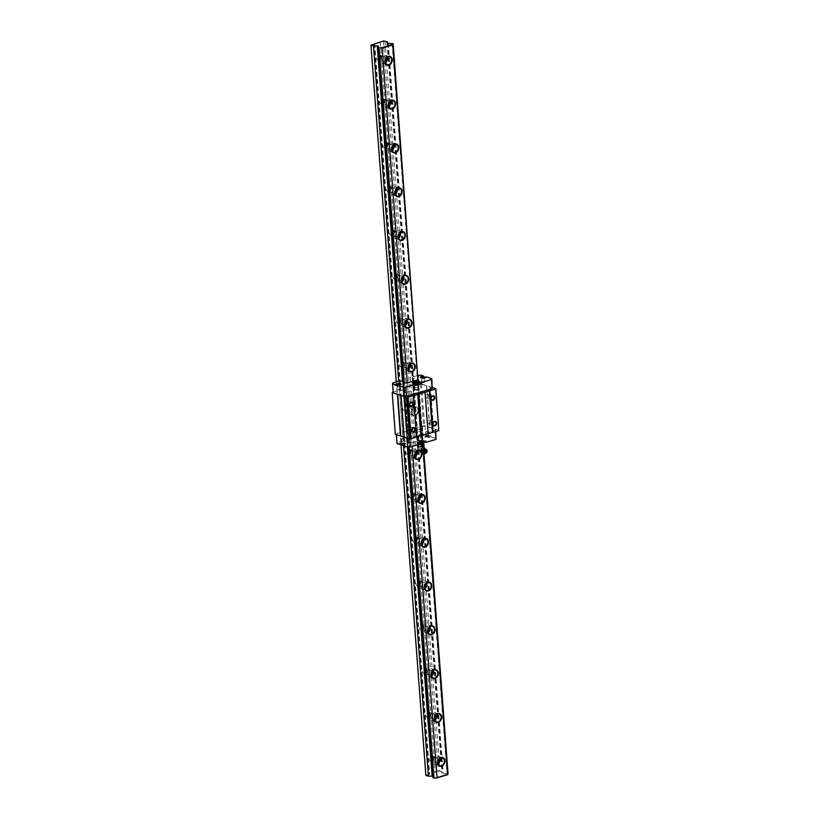 <?xml version="1.0" encoding="UTF-8"?>
<svg xmlns="http://www.w3.org/2000/svg" width="819" height="819" viewBox="0 0 819 819"><rect width="100%" height="100%" fill="white"/><g stroke="black" fill="none" stroke-linecap="round" stroke-linejoin="round"><path stroke-width="0.61" stroke-dasharray="4.09 3.07" d="M380.262 42.066L435.165 772.307L425.849 775.358M374.764 43.694L429.668 773.935M430.159 714.066A2.682 2.078 108.3 0 0 428.869 712.151A2.682 2.078 108.3 0 0 426.054 714.045A2.682 2.078 108.3 0 0 427.18 717.249A2.682 2.078 108.3 0 0 430.159 714.066M426.873 670.249A2.682 2.078 108.3 0 0 425.573 668.335A2.682 2.078 108.3 0 0 422.758 670.229A2.682 2.078 108.3 0 0 423.884 673.433A2.682 2.078 108.3 0 0 426.873 670.249M423.577 626.433A2.682 2.078 108.3 0 0 422.276 624.518A2.682 2.078 108.3 0 0 419.461 626.422A2.682 2.078 108.3 0 0 420.597 629.627A2.682 2.078 108.3 0 0 423.577 626.433M420.28 582.626A2.682 2.078 108.3 0 0 418.99 580.702A2.682 2.078 108.3 0 0 416.165 582.606A2.682 2.078 108.3 0 0 417.301 585.81A2.682 2.078 108.3 0 0 420.28 582.626M416.984 538.81A2.682 2.078 108.3 0 0 415.694 536.895A2.682 2.078 108.3 0 0 412.878 538.789A2.682 2.078 108.3 0 0 414.004 541.994A2.682 2.078 108.3 0 0 416.984 538.81M413.687 494.993A2.682 2.078 108.3 0 0 412.397 493.079A2.682 2.078 108.3 0 0 409.582 494.973A2.682 2.078 108.3 0 0 410.708 498.177A2.682 2.078 108.3 0 0 413.687 494.993M410.401 451.177A2.682 2.078 108.3 0 0 409.101 449.262A2.682 2.078 108.3 0 0 406.285 451.156A2.682 2.078 108.3 0 0 407.412 454.361A2.682 2.078 108.3 0 0 410.401 451.177M407.104 407.371A2.682 2.078 108.3 0 0 405.804 405.446A2.682 2.078 108.3 0 0 402.989 407.35A2.682 2.078 108.3 0 0 404.125 410.554A2.682 2.078 108.3 0 0 407.104 407.371M403.808 363.554A2.682 2.078 108.3 0 0 402.518 361.629A2.682 2.078 108.3 0 0 399.692 363.534A2.682 2.078 108.3 0 0 400.829 366.738A2.682 2.078 108.3 0 0 403.808 363.554M400.511 319.738A2.682 2.078 108.3 0 0 399.222 317.823A2.682 2.078 108.3 0 0 396.406 319.717A2.682 2.078 108.3 0 0 397.532 322.921A2.682 2.078 108.3 0 0 400.511 319.738M397.215 275.921A2.682 2.078 108.3 0 0 395.925 274.007A2.682 2.078 108.3 0 0 393.11 275.901A2.682 2.078 108.3 0 0 394.236 279.105A2.682 2.078 108.3 0 0 397.215 275.921M393.929 232.105A2.682 2.078 108.3 0 0 392.629 230.19A2.682 2.078 108.3 0 0 389.813 232.084A2.682 2.078 108.3 0 0 390.939 235.288A2.682 2.078 108.3 0 0 393.929 232.105M390.632 188.298A2.682 2.078 108.3 0 0 389.332 186.374A2.682 2.078 108.3 0 0 386.517 188.278A2.682 2.078 108.3 0 0 387.653 191.482A2.682 2.078 108.3 0 0 390.632 188.298M387.336 144.482A2.682 2.078 108.3 0 0 386.046 142.557A2.682 2.078 108.3 0 0 383.22 144.461A2.682 2.078 108.3 0 0 384.357 147.666A2.682 2.078 108.3 0 0 387.336 144.482M384.039 100.665A2.682 2.078 108.3 0 0 382.749 98.751A2.682 2.078 108.3 0 0 379.934 100.645A2.682 2.078 108.3 0 0 381.06 103.849A2.682 2.078 108.3 0 0 384.039 100.665M380.743 56.849A2.682 2.078 108.3 0 0 379.453 54.934A2.682 2.078 108.3 0 0 376.638 56.828A2.682 2.078 108.3 0 0 377.764 60.033A2.682 2.078 108.3 0 0 380.743 56.849M433.456 757.882A2.682 2.078 108.3 0 0 432.166 755.968A2.682 2.078 108.3 0 0 429.351 757.862A2.682 2.078 108.3 0 0 430.477 761.066A2.682 2.078 108.3 0 0 433.456 757.882M434.346 718.713A2.682 2.078 -71.7 0 1 432.627 719.051A2.682 2.078 -71.7 0 1 431.5 715.847A2.682 2.078 -71.7 0 1 434.316 713.953A2.682 2.078 -71.7 0 1 435.493 715.253M431.337 676.31A4.218 3.266 -71.7 0 1 428.849 676.699A4.218 3.266 -71.7 0 1 427.078 671.662A4.218 3.266 -71.7 0 1 431.5 668.683A4.218 3.266 -71.7 0 1 433.271 670.464M431.05 674.897A2.682 2.078 -71.7 0 1 429.33 675.235A2.682 2.078 -71.7 0 1 428.204 672.03A2.682 2.078 -71.7 0 1 431.019 670.137A2.682 2.078 -71.7 0 1 432.197 671.437M393.202 392.813L393.57 391.984L399.375 390.264L403.132 390.161L404.443 390.602L403.921 391.769L404.985 392.117L404.299 382.995L409.111 447.041M408.077 447.072L403.235 382.637L407.053 433.394L408.118 433.742L404.985 392.117L403.921 391.769L404.443 390.602L403.132 390.161L399.375 390.264L402.508 431.889L406.255 431.787L407.575 432.227L407.053 433.394L411.169 433.661L408.036 392.035L418.611 388.902L408.036 392.035L404.985 392.117L408.036 392.035L407.35 382.913L412.131 446.468M392.352 392.342L395.475 433.968L402.508 431.889L403.194 441.011L408.261 441.349L407.739 442.516L408.804 442.874L408.118 433.742L411.169 433.661L421.744 430.528L417.925 379.781L423.433 453.02M418.56 450.593A4.607 3.563 -71.7 0 1 420.577 451.259M411.22 412.366A4.607 3.563 -71.7 0 1 416.441 406.951A4.607 3.563 -71.7 0 1 417.004 414.537A4.607 3.563 -71.7 0 1 411.22 412.366M378.552 46.294L433.466 776.535L432.944 777.702M432.841 776.32L433.466 776.535M408.804 442.874L411.855 442.792L411.169 433.661L421.744 430.528L422.164 429.576L421.099 429.228L416.032 428.89L416.554 427.723L425.041 425.931L435.657 429.443L435.288 430.282L409.623 437.878L406.941 437.95L396.324 434.439L396.703 433.609L402.508 431.889L406.255 431.787L402.446 381.04L407.401 447.01M393.14 392.106L399.375 390.264L398.689 381.132L403.542 445.731M396.263 381.849L400.952 444.164M371.171 44.615L426.075 774.856M374.222 43.704L429.136 773.945M380.333 41.902L435.165 772.307M383.394 40.991L438.298 771.232L435.237 772.133M385.002 40.95L439.905 771.191L438.298 771.232M387.643 43.161L442.444 772.03L439.905 771.191M448.054 773.883L443.233 773.638L441.922 773.197L442.444 772.03M387.018 42.957L441.922 773.197M388.329 43.397L443.233 773.638M392.086 43.294L446.99 773.535M432.514 387.622L421.529 383.988L413.421 386.097L412.735 376.965L412.213 378.143L418.345 378.828L423.945 453.276M437.643 762.53A2.682 2.078 -71.7 0 1 435.923 762.868A2.682 2.078 -71.7 0 1 434.797 759.663A2.682 2.078 -71.7 0 1 437.612 757.77A2.682 2.078 -71.7 0 1 438.789 759.07M437.919 763.943A4.218 3.266 -71.7 0 1 435.442 764.322A4.218 3.266 -71.7 0 1 433.661 759.295A4.218 3.266 -71.7 0 1 438.093 756.306A4.218 3.266 -71.7 0 1 439.854 758.097M384.93 61.497A2.682 2.078 -71.7 0 1 383.21 61.834A2.682 2.078 -71.7 0 1 382.084 58.63A2.682 2.078 -71.7 0 1 384.899 56.736A2.682 2.078 -71.7 0 1 386.077 58.036M385.217 62.909A4.218 3.266 -71.7 0 1 382.729 63.298A4.218 3.266 -71.7 0 1 380.958 58.262A4.218 3.266 -71.7 0 1 385.38 55.282A4.218 3.266 -71.7 0 1 387.152 57.064M388.226 105.313A2.682 2.078 -71.7 0 1 386.507 105.651A2.682 2.078 -71.7 0 1 385.38 102.447A2.682 2.078 -71.7 0 1 388.196 100.553A2.682 2.078 -71.7 0 1 389.373 101.853M388.503 106.726A4.218 3.266 -71.7 0 1 386.025 107.105A4.218 3.266 -71.7 0 1 384.244 102.078A4.218 3.266 -71.7 0 1 388.677 99.089A4.218 3.266 -71.7 0 1 390.438 100.88M391.523 149.13A2.682 2.078 -71.7 0 1 389.803 149.468A2.682 2.078 -71.7 0 1 388.667 146.263A2.682 2.078 -71.7 0 1 391.492 144.369A2.682 2.078 -71.7 0 1 392.67 145.659M391.799 150.542A4.218 3.266 -71.7 0 1 389.322 150.921A4.218 3.266 -71.7 0 1 387.541 145.884A4.218 3.266 -71.7 0 1 391.973 142.905A4.218 3.266 -71.7 0 1 393.734 144.697M394.819 192.946A2.682 2.078 -71.7 0 1 393.1 193.284A2.682 2.078 -71.7 0 1 391.963 190.08A2.682 2.078 -71.7 0 1 394.789 188.175A2.682 2.078 -71.7 0 1 395.966 189.476M395.096 194.359A4.218 3.266 -71.7 0 1 392.608 194.738A4.218 3.266 -71.7 0 1 390.837 189.701A4.218 3.266 -71.7 0 1 395.27 186.722A4.218 3.266 -71.7 0 1 397.031 188.513M398.106 236.752A2.682 2.078 -71.7 0 1 396.386 237.09A2.682 2.078 -71.7 0 1 395.26 233.886A2.682 2.078 -71.7 0 1 398.075 231.992A2.682 2.078 -71.7 0 1 399.252 233.292M398.392 238.165A4.218 3.266 -71.7 0 1 395.905 238.554A4.218 3.266 -71.7 0 1 394.134 233.517A4.218 3.266 -71.7 0 1 398.556 230.538A4.218 3.266 -71.7 0 1 400.327 232.32M401.402 280.569A2.682 2.078 -71.7 0 1 399.682 280.907A2.682 2.078 -71.7 0 1 398.556 277.702A2.682 2.078 -71.7 0 1 401.371 275.808A2.682 2.078 -71.7 0 1 402.549 277.109M401.689 281.982A4.218 3.266 -71.7 0 1 399.201 282.371A4.218 3.266 -71.7 0 1 397.43 277.334A4.218 3.266 -71.7 0 1 401.853 274.355A4.218 3.266 -71.7 0 1 403.624 276.136M404.699 324.385A2.682 2.078 -71.7 0 1 402.979 324.723A2.682 2.078 -71.7 0 1 401.853 321.519A2.682 2.078 -71.7 0 1 404.668 319.625A2.682 2.078 -71.7 0 1 405.845 320.925M404.975 325.798A4.218 3.266 -71.7 0 1 402.498 326.177A4.218 3.266 -71.7 0 1 400.716 321.15A4.218 3.266 -71.7 0 1 405.149 318.161A4.218 3.266 -71.7 0 1 406.91 319.953M407.995 368.202A2.682 2.078 -71.7 0 1 406.275 368.54A2.682 2.078 -71.7 0 1 405.139 365.335A2.682 2.078 -71.7 0 1 407.964 363.441A2.682 2.078 -71.7 0 1 409.142 364.731M408.272 369.615A4.218 3.266 -71.7 0 1 405.794 369.993A4.218 3.266 -71.7 0 1 404.013 364.957A4.218 3.266 -71.7 0 1 408.446 361.978A4.218 3.266 -71.7 0 1 410.206 363.769M412.551 409.172A2.682 2.078 -71.7 0 1 409.572 412.356A2.682 2.078 -71.7 0 1 408.435 409.152A2.682 2.078 -71.7 0 1 411.261 407.248A2.682 2.078 -71.7 0 1 412.551 409.172M418.018 410.206A4.218 3.266 -71.7 0 1 413.329 415.213A4.218 3.266 -71.7 0 1 411.302 412.203A4.218 3.266 -71.7 0 1 415.98 407.197A4.218 3.266 -71.7 0 1 418.018 410.206M413.769 408.804A4.218 3.266 -71.7 0 1 409.08 413.81A4.218 3.266 -71.7 0 1 407.309 408.773A4.218 3.266 -71.7 0 1 411.742 405.794A4.218 3.266 -71.7 0 1 413.769 408.804M414.578 455.825A2.682 2.078 -71.7 0 1 412.858 456.163A2.682 2.078 -71.7 0 1 411.732 452.958A2.682 2.078 -71.7 0 1 414.547 451.064A2.682 2.078 -71.7 0 1 415.724 452.364M419.052 450.952A4.218 3.266 -71.7 0 1 419.277 451.013A4.218 3.266 -71.7 0 1 419.625 451.156M414.864 457.237A4.218 3.266 -71.7 0 1 412.377 457.626A4.218 3.266 -71.7 0 1 410.606 452.59A4.218 3.266 -71.7 0 1 415.028 449.611A4.218 3.266 -71.7 0 1 416.799 451.392M417.874 499.641A2.682 2.078 -71.7 0 1 416.154 499.979A2.682 2.078 -71.7 0 1 415.028 496.775A2.682 2.078 -71.7 0 1 417.844 494.881A2.682 2.078 -71.7 0 1 419.021 496.181M418.161 501.054A4.218 3.266 -71.7 0 1 415.673 501.443A4.218 3.266 -71.7 0 1 413.902 496.406A4.218 3.266 -71.7 0 1 418.325 493.417A4.218 3.266 -71.7 0 1 420.096 495.208M421.171 543.458A2.682 2.078 -71.7 0 1 419.451 543.796A2.682 2.078 -71.7 0 1 418.325 540.591A2.682 2.078 -71.7 0 1 421.14 538.697A2.682 2.078 -71.7 0 1 422.317 539.997M421.447 544.87A4.218 3.266 -71.7 0 1 418.97 545.249A4.218 3.266 -71.7 0 1 417.188 540.223A4.218 3.266 -71.7 0 1 421.621 537.233A4.218 3.266 -71.7 0 1 423.382 539.025M424.467 587.274A2.682 2.078 -71.7 0 1 422.747 587.612A2.682 2.078 -71.7 0 1 421.611 584.408A2.682 2.078 -71.7 0 1 424.437 582.504A2.682 2.078 -71.7 0 1 425.614 583.804M424.744 588.687A4.218 3.266 -71.7 0 1 422.266 589.066A4.218 3.266 -71.7 0 1 420.485 584.029A4.218 3.266 -71.7 0 1 424.918 581.05A4.218 3.266 -71.7 0 1 426.679 582.841M427.764 631.08A2.682 2.078 -71.7 0 1 426.044 631.429A2.682 2.078 -71.7 0 1 424.907 628.224A2.682 2.078 -71.7 0 1 427.733 626.32A2.682 2.078 -71.7 0 1 428.91 627.62M428.04 632.503A4.218 3.266 -71.7 0 1 425.552 632.882A4.218 3.266 -71.7 0 1 423.781 627.845A4.218 3.266 -71.7 0 1 428.214 624.866A4.218 3.266 -71.7 0 1 429.975 626.658M434.633 720.126A4.218 3.266 -71.7 0 1 432.145 720.515A4.218 3.266 -71.7 0 1 430.374 715.478A4.218 3.266 -71.7 0 1 434.797 712.489A4.218 3.266 -71.7 0 1 436.568 714.281M438.964 430.344L424.651 425.614L416.554 427.723L417.24 436.855L423.044 435.135L422.358 426.003M430.436 386.937L433.568 428.562M432.524 387.817L421.908 384.306L413.421 386.097L412.899 387.264L419.031 387.95L412.899 387.264L413.421 386.097L416.717 438.022L417.24 436.855M426.699 385.698L429.821 427.323M426.515 385.749L429.637 427.375M430.108 386.947L433.241 428.572M430.814 421.365A1.884 1.464 -71.7 0 1 427.805 422.256A1.884 1.464 -71.7 0 1 430.814 421.365M409.428 427.702A1.884 1.464 -71.7 0 1 406.429 428.593A1.884 1.464 -71.7 0 1 409.428 427.702M407.514 402.139A1.884 1.464 -71.7 0 1 404.504 403.03A1.884 1.464 -71.7 0 1 407.514 402.139M428.89 395.802A1.884 1.464 -71.7 0 1 425.89 396.693A1.884 1.464 -71.7 0 1 428.89 395.802M403.235 382.637L403.757 381.47L407.575 432.227L407.053 433.394L407.739 442.516M418.345 378.828L422.164 429.576L417.352 429.33L416.032 428.89L412.213 378.143M417.291 378.47L421.785 438.36L416.717 438.022M413.534 378.573L418.038 438.452M401.156 395.526L404.279 437.151M420.454 384.019L423.577 425.645M421.529 383.988L424.651 425.614M401.76 439.179L403.992 438.789L401.76 439.179M406.941 440.919L406.255 431.787L407.575 432.227L408.261 441.349M411.855 442.792L422.43 439.66L422.164 429.576L422.85 438.708L421.785 438.36M403.194 441.011L397.389 442.731L397.01 443.57M396.703 433.609L397.389 442.731M431.009 436.097L428.091 435.135L425.839 435.8A2.416 0.727 -4.3 0 0 424.877 436.466A2.416 0.727 -4.3 0 0 426.238 437.008A2.416 0.727 -4.3 0 0 428.746 436.762L431.009 436.097L431.06 436.824L436.343 438.574M425.041 425.931L425.726 435.063L428.153 435.862L428.091 435.135M435.657 429.443L435.821 431.572M428.153 435.862L425.89 436.527A2.416 0.727 -4.3 0 0 424.938 437.192A2.416 0.727 -4.3 0 0 426.289 437.735A2.416 0.727 -4.3 0 0 428.798 437.489L431.06 436.824M424.14 441.717L423.505 441.513A3.645 1.095 -4.3 0 0 419.41 441.41A3.645 1.095 -4.3 0 0 416.963 442.639A3.645 1.095 -4.3 0 0 417.7 443.233L420.239 444.072M402.344 445.331L404.606 444.666A2.416 0.727 -4.3 0 0 405.559 444A2.416 0.727 -4.3 0 0 404.197 443.458A2.416 0.727 -4.3 0 0 401.699 443.703L400.573 444.031M422.43 439.66L422.85 438.708M425.726 435.063L423.044 435.135M435.288 430.282L435.391 431.695M409.623 437.878L409.715 439.035M425.952 441.185L423.413 440.335A3.645 1.095 -4.3 0 0 419.318 440.243A3.645 1.095 -4.3 0 0 416.881 441.472A3.645 1.095 -4.3 0 0 417.608 442.065L420.147 442.905M418.99 441.656A1.914 0.573 -4.3 0 0 421.427 441.646A1.914 0.573 -4.3 0 0 422.317 440.888A1.914 0.573 -4.3 0 0 420.475 440.622A1.914 0.573 -4.3 0 0 418.683 441.154A1.914 0.573 -4.3 0 0 418.99 441.656M421.754 440.509L418.908 441.001L421.754 440.509M421.335 434.981L418.489 435.473L421.335 434.981M402.293 444.604L404.555 443.929A2.416 0.727 -4.3 0 0 405.507 443.274A2.416 0.727 -4.3 0 0 404.146 442.721A2.416 0.727 -4.3 0 0 401.638 442.966L399.385 443.642M401.873 443.816L404.535 443.202L401.873 443.816M426.064 436.64L428.736 436.025L426.064 436.64M428.255 435.708L426.023 436.097L428.255 435.708M427.938 431.429L425.706 431.808L427.938 431.429M404.064 442.884L401.832 443.263L404.064 442.884M424.232 382.135L422 382.524L424.232 382.135M393.57 391.984L392.885 382.852M412.735 376.965L418.089 375.389M419.226 384.377L418.54 375.245M403.757 381.47L403.132 381.265M426.556 376.945L426.607 377.672L424.355 378.347A2.416 0.727 175.7 0 1 421.846 378.593A2.416 0.727 175.7 0 1 420.485 378.04A2.416 0.727 175.7 0 1 420.792 377.651M421.908 384.306L421.222 375.184M425.419 377.283L426.607 377.672M415.827 385.36L413.288 384.521A3.645 1.095 175.7 0 1 412.551 383.927A3.645 1.095 175.7 0 1 413.073 383.302M415.745 384.254A1.914 0.573 175.7 0 1 414.383 383.978A1.914 0.573 175.7 0 1 414.291 383.712M418.212 389.383L415.049 389.619L418.212 389.383L417.792 383.855L414.772 383.876M424.334 377.6L421.437 377.825M400.757 384.51A2.416 0.727 175.7 0 1 401.115 384.848A2.416 0.727 175.7 0 1 400.153 385.514L397.901 386.179M400.143 384.776L397.839 385.473M399.498 384.961L397.481 385.391L397.809 389.69L400.286 389.506L397.809 389.69M423.566 377.774L424.109 378.163L421.928 378.429L422.215 377.876M417.895 444.758L417.383 442.629L418.755 441.758A3.071 0.921 -4.3 0 0 417.67 442.301A3.071 0.921 -4.3 0 0 417.567 442.69L417.547 444.871M421.089 436.834L421.611 436.271L418.693 436.496L421.089 436.834M421.345 437.264A1.914 0.573 -4.3 0 0 422.102 436.742A1.914 0.573 -4.3 0 0 421.99 436.568A1.914 0.573 -4.3 0 0 419.041 436.507A1.914 0.573 -4.3 0 0 418.355 436.844A1.914 0.573 -4.3 0 0 418.274 437.029A1.914 0.573 -4.3 0 0 419.359 437.459A1.914 0.573 -4.3 0 0 421.345 437.264M422.102 436.742L422.512 442.199A1.914 0.573 -4.3 0 0 421.437 441.789A1.914 0.573 -4.3 0 0 419.451 441.984A1.914 0.573 -4.3 0 0 418.693 442.516A1.914 0.573 -4.3 0 0 420.157 442.956M423.484 441.861L423.536 441.902A3.071 0.921 -4.3 0 0 423.484 441.861A3.071 0.921 -4.3 0 0 421.795 441.441A3.071 0.921 -4.3 0 0 418.755 441.758L423.638 442.045M417.567 442.69A3.071 0.921 -4.3 0 0 419.41 443.304A3.071 0.921 -4.3 0 0 420.188 443.314M421.068 443.847L417.813 443.652M419.328 451.074A2.303 0.696 -4.3 0 1 420.833 449.887L423.29 450.706M420.833 449.887L421.519 448.239A3.071 0.921 -4.3 0 0 419.267 448.577A3.071 0.921 -4.3 0 0 418.048 449.396L418.048 449.406M423.505 449.181L423.392 450.174A2.303 0.696 -4.3 0 0 422.522 449.887L423.392 450.174L423.505 449.181L422.522 449.887M424.129 448.31L421.939 447.614A2.303 1.392 129.5 0 1 423.495 447.225A2.303 1.392 129.5 0 1 423.781 447.389A2.303 1.392 129.5 0 1 424.099 447.942M422.553 450.798A2.303 1.392 129.5 0 1 420.853 450.941A2.303 1.392 129.5 0 1 420.495 450.112M421.939 447.614L421.519 448.239M421.56 451.525A2.303 1.392 129.5 0 1 421.785 449.068A2.303 1.392 129.5 0 1 424.201 447.809M424.088 445.556L423.648 444.522L420.393 444.338L420.198 441.789M423.904 445.72A3.071 0.921 -4.3 0 0 423.925 445.587A3.071 0.921 -4.3 0 0 423.904 445.495A3.071 0.921 -4.3 0 0 422.051 444.881A3.071 0.921 -4.3 0 0 419.011 445.208L420.393 444.338M423.648 444.522L423.454 441.984M417.567 445.167L419.011 445.208A3.071 0.921 -4.3 0 0 417.803 446.048A3.071 0.921 -4.3 0 0 417.823 446.14A3.071 0.921 -4.3 0 0 417.925 446.273M426.003 451.238L425.122 452.477L426.003 451.238M424.457 453.542A2.037 1.228 129.5 0 1 424.662 451.095A2.037 1.228 129.5 0 1 427.016 450.43M421.877 451.617A2.222 1.351 129.5 0 1 421.754 451.566A2.222 1.351 129.5 0 1 421.98 448.884A2.222 1.351 129.5 0 1 424.559 448.157A2.222 1.351 129.5 0 1 424.129 450.522A2.222 1.351 129.5 0 1 421.877 451.617M423.413 440.335L423.505 441.513M417.608 442.065L417.7 443.233M404.555 443.929L404.606 444.666M401.638 442.966L401.699 443.703M428.746 436.762L428.798 437.489M425.839 435.8L425.89 436.527M413.288 384.521L413.196 383.353M424.355 378.347L424.293 377.61M400.153 385.514L400.102 384.787M423.198 452.815A2.273 1.382 129.5 0 1 423.638 450.399A2.273 1.382 129.5 0 1 425.931 449.283A2.273 1.382 129.5 0 1 426.064 449.334M422.942 452.549A2.262 1.372 129.5 0 1 423.495 450.174A2.262 1.372 129.5 0 1 425.726 449.119M425.041 448.863A2.017 1.218 129.5 0 1 425.071 448.884A2.017 1.218 129.5 0 1 425.153 448.914L425.071 448.884A2.017 1.218 129.5 0 0 423.054 449.805A2.017 1.218 129.5 0 0 422.563 451.924L422.604 451.986A2.017 1.218 129.5 0 1 422.563 451.924L422.665 452.027A1.996 1.218 129.5 0 1 422.655 449.918A1.996 1.218 129.5 0 1 424.826 448.71A1.996 1.218 129.5 0 1 425.194 448.966L425.071 448.884M427.18 717.249L432.627 719.051M428.869 712.151L434.316 713.953M430.477 761.066L435.923 762.868M432.166 755.968L437.612 757.77M435.442 764.322L439.69 765.734M438.093 756.306L442.342 757.718M377.764 60.033L383.21 61.834M379.453 54.934L384.899 56.736M382.729 63.298L386.977 64.701M385.38 55.282L389.629 56.685M381.06 103.849L386.507 105.651M382.749 98.751L388.196 100.553M386.025 107.105L390.274 108.517M388.677 99.089L392.925 100.502M384.357 147.666L389.803 149.468M386.046 142.557L391.492 144.369M389.322 150.921L393.57 152.334M391.973 142.905L396.222 144.308M387.653 191.482L393.1 193.284M389.332 186.374L394.789 188.175M392.608 194.738L396.857 196.14M395.27 186.722L399.508 188.124M390.939 235.288L396.386 237.09M392.629 230.19L398.075 231.992M395.905 238.554L400.153 239.957M398.556 230.538L402.805 231.941M394.236 279.105L399.682 280.907M395.925 274.007L401.371 275.808M399.201 282.371L403.45 283.773M401.853 274.355L406.101 275.757M397.532 322.921L402.979 324.723M399.222 317.823L404.668 319.625M402.498 326.177L406.746 327.59M405.149 318.161L409.398 319.574M400.829 366.738L406.275 368.54M402.518 361.629L407.964 363.441M405.794 369.993L410.043 371.406M408.446 361.978L412.694 363.38M404.125 410.554L409.572 412.356M405.804 405.446L411.261 407.248M409.08 413.81L413.329 415.213M411.742 405.794L415.98 407.197M407.412 454.361L412.858 456.163M409.101 449.262L414.547 451.064M412.377 457.626L416.625 459.029M415.028 449.611L419.277 451.013M410.708 498.177L416.154 499.979M412.397 493.079L417.844 494.881M415.673 501.443L419.922 502.846M418.325 493.417L422.573 494.83M414.004 541.994L419.451 543.796M415.694 536.895L421.14 538.697M418.97 545.249L423.218 546.662M421.621 537.233L425.87 538.646M417.301 585.81L422.747 587.612M418.99 580.702L424.437 582.504M422.266 589.066L426.515 590.468M424.918 581.05L429.166 582.452M420.597 629.627L426.044 631.429M422.276 624.518L427.733 626.32M425.552 632.882L429.801 634.285M428.214 624.866L432.452 626.269M423.884 673.433L429.33 675.235M425.573 668.335L431.019 670.137M428.849 676.699L433.097 678.101M431.5 668.683L435.749 670.085M432.145 720.515L436.394 721.918M434.797 712.489L439.045 713.902M428.716 423.607L434.009 425.358M429.903 420.014L435.196 421.765M407.34 429.944L412.622 431.685M408.517 426.351L413.81 428.102M405.415 404.381L410.708 406.132M406.603 400.798L411.885 402.549M426.801 398.044L432.084 399.795M427.979 394.461L433.271 396.212M403.777 438.605L401.699 438.759M416.963 442.639L416.881 441.472M418.489 435.473L418.908 441.001M421.662 435.237L422.072 440.765M421.386 435.002L420.014 434.49L418.734 435.196M405.559 444L405.507 443.274M424.938 437.192L424.877 436.466M425.706 431.808L426.023 436.097M428.183 431.623L428.511 435.913M427.968 431.439L425.89 431.593M401.515 438.984L401.832 443.263M403.992 438.789L404.32 443.079M422.215 382.708L424.293 382.555M412.469 382.76L412.551 383.927M415.049 389.619L414.629 384.091M415.325 389.854L416.697 390.366L417.977 389.66M420.434 377.313L420.485 378.04M401.064 384.121L401.115 384.848M400.286 389.506L399.969 385.217M398.024 389.875L400.102 389.721M424.477 382.33L424.16 378.05M422 382.524L421.672 378.235M418.274 437.029L418.693 442.516M426.095 451.289L423.607 449.232M425.122 452.477L422.317 450.153"/><path stroke-width="1.23" d="M381.613 47.748L392.792 44.431L393.151 43.642L388.329 43.397L387.018 42.957L387.541 41.789L383.394 40.991L370.946 45.117L373.484 45.956L377.242 45.854L378.552 46.294L378.03 47.461L382.176 48.096L407.35 382.913L404.299 382.995L403.235 382.637L378.03 47.461M435.493 715.253A2.682 2.078 -71.7 0 1 435.616 715.867A2.682 2.078 -71.7 0 1 434.346 718.713M434.285 719.072A4.607 3.563 -71.7 0 1 439.496 713.646A4.607 3.563 -71.7 0 1 440.069 721.232A4.607 3.563 -71.7 0 1 434.285 719.072M441.083 716.912A4.218 3.266 -71.7 0 1 436.394 721.918A4.218 3.266 -71.7 0 1 434.357 718.908A4.218 3.266 -71.7 0 1 439.045 713.902A4.218 3.266 -71.7 0 1 441.083 716.912M433.271 670.464A4.218 3.266 -71.7 0 1 433.538 671.693A4.218 3.266 -71.7 0 1 431.337 676.31M432.197 671.437A2.682 2.078 -71.7 0 1 432.319 672.051A2.682 2.078 -71.7 0 1 431.05 674.897M379.095 47.809L404.299 382.995M409.111 447.041L433.998 778.05L436.527 777.989L447.706 774.672L448.054 773.883L423.945 453.276M412.131 446.468L437.029 777.6L436.527 777.989M393.151 43.642L417.925 379.781L392.751 44.963L382.176 48.096M423.433 453.02L447.604 774.477L437.029 777.6M430.989 675.255A4.607 3.563 -71.7 0 1 436.199 669.829A4.607 3.563 -71.7 0 1 436.773 677.426A4.607 3.563 -71.7 0 1 430.989 675.255M427.692 631.439A4.607 3.563 -71.7 0 1 432.913 626.013A4.607 3.563 -71.7 0 1 433.476 633.609A4.607 3.563 -71.7 0 1 427.692 631.439M424.406 587.622A4.607 3.563 -71.7 0 1 429.617 582.207A4.607 3.563 -71.7 0 1 430.19 589.793A4.607 3.563 -71.7 0 1 424.406 587.622M421.109 543.816A4.607 3.563 -71.7 0 1 426.32 538.39A4.607 3.563 -71.7 0 1 426.894 545.976A4.607 3.563 -71.7 0 1 421.109 543.816M417.813 499.999A4.607 3.563 -71.7 0 1 423.024 494.574A4.607 3.563 -71.7 0 1 423.597 502.16A4.607 3.563 -71.7 0 1 417.813 499.999M420.577 451.259A4.607 3.563 -71.7 0 1 419.871 458.742A4.607 3.563 -71.7 0 1 414.516 456.183A4.607 3.563 -71.7 0 1 418.56 450.593M407.934 368.56A4.607 3.563 -71.7 0 1 413.145 363.134A4.607 3.563 -71.7 0 1 413.718 370.72A4.607 3.563 -71.7 0 1 407.934 368.56M404.637 324.744A4.607 3.563 -71.7 0 1 409.848 319.318A4.607 3.563 -71.7 0 1 410.421 326.904A4.607 3.563 -71.7 0 1 404.637 324.744M401.341 280.927A4.607 3.563 -71.7 0 1 406.552 275.501A4.607 3.563 -71.7 0 1 407.125 283.087A4.607 3.563 -71.7 0 1 401.341 280.927M398.044 237.111A4.607 3.563 -71.7 0 1 403.255 231.685A4.607 3.563 -71.7 0 1 403.828 239.281A4.607 3.563 -71.7 0 1 398.044 237.111M394.748 193.294A4.607 3.563 -71.7 0 1 399.969 187.879A4.607 3.563 -71.7 0 1 400.532 195.465A4.607 3.563 -71.7 0 1 394.748 193.294M391.462 149.488A4.607 3.563 -71.7 0 1 396.672 144.062A4.607 3.563 -71.7 0 1 397.246 151.648A4.607 3.563 -71.7 0 1 391.462 149.488M388.165 105.671A4.607 3.563 -71.7 0 1 393.376 100.246A4.607 3.563 -71.7 0 1 393.949 107.832A4.607 3.563 -71.7 0 1 388.165 105.671M384.869 61.855A4.607 3.563 -71.7 0 1 390.079 56.429A4.607 3.563 -71.7 0 1 390.653 64.015A4.607 3.563 -71.7 0 1 384.869 61.855M437.581 762.888A4.607 3.563 -71.7 0 1 442.792 757.462A4.607 3.563 -71.7 0 1 443.366 765.048A4.607 3.563 -71.7 0 1 437.581 762.888M408.077 447.072L432.944 777.702L433.998 778.05M407.401 447.01L432.145 776.095L432.841 776.32M377.242 45.854L402.446 381.04L398.689 381.132L373.484 45.956M403.542 445.731L428.388 776.197L432.145 776.095M400.952 444.164L425.849 775.358L428.388 776.197M370.946 45.117L396.263 381.849M387.541 41.789L387.643 43.161M392.751 44.963L392.792 44.431M438.789 759.07A2.682 2.078 -71.7 0 1 438.902 759.684A2.682 2.078 -71.7 0 1 437.643 762.53M444.379 760.728A4.218 3.266 -71.7 0 1 439.69 765.734A4.218 3.266 -71.7 0 1 437.653 762.714A4.218 3.266 -71.7 0 1 442.342 757.718A4.218 3.266 -71.7 0 1 444.379 760.728M439.854 758.097A4.218 3.266 -71.7 0 1 440.131 759.326A4.218 3.266 -71.7 0 1 437.919 763.943M386.077 58.036A2.682 2.078 -71.7 0 1 386.199 58.651A2.682 2.078 -71.7 0 1 384.93 61.497M391.666 59.695A4.218 3.266 -71.7 0 1 386.977 64.701A4.218 3.266 -71.7 0 1 384.94 61.691A4.218 3.266 -71.7 0 1 389.629 56.685A4.218 3.266 -71.7 0 1 391.666 59.695M387.152 57.064A4.218 3.266 -71.7 0 1 387.418 58.292A4.218 3.266 -71.7 0 1 385.217 62.909M389.373 101.853A2.682 2.078 -71.7 0 1 389.486 102.467A2.682 2.078 -71.7 0 1 388.226 105.313M394.963 103.511A4.218 3.266 -71.7 0 1 390.274 108.517A4.218 3.266 -71.7 0 1 388.237 105.497A4.218 3.266 -71.7 0 1 392.925 100.502A4.218 3.266 -71.7 0 1 394.963 103.511M390.438 100.88A4.218 3.266 -71.7 0 1 390.714 102.109A4.218 3.266 -71.7 0 1 388.503 106.726M392.67 145.659A2.682 2.078 -71.7 0 1 392.782 146.284A2.682 2.078 -71.7 0 1 391.523 149.13M398.249 147.328A4.218 3.266 -71.7 0 1 393.57 152.334A4.218 3.266 -71.7 0 1 391.533 149.314A4.218 3.266 -71.7 0 1 396.222 144.308A4.218 3.266 -71.7 0 1 398.249 147.328M393.734 144.697A4.218 3.266 -71.7 0 1 394 145.915A4.218 3.266 -71.7 0 1 391.799 150.542M395.966 189.476A2.682 2.078 -71.7 0 1 396.079 190.1A2.682 2.078 -71.7 0 1 394.819 192.946M401.545 191.144A4.218 3.266 -71.7 0 1 396.857 196.14A4.218 3.266 -71.7 0 1 394.83 193.13A4.218 3.266 -71.7 0 1 399.508 188.124A4.218 3.266 -71.7 0 1 401.545 191.144M397.031 188.513A4.218 3.266 -71.7 0 1 397.297 189.732A4.218 3.266 -71.7 0 1 395.096 194.359M399.252 233.292A2.682 2.078 -71.7 0 1 399.375 233.906A2.682 2.078 -71.7 0 1 398.106 236.752M404.842 234.951A4.218 3.266 -71.7 0 1 400.153 239.957A4.218 3.266 -71.7 0 1 398.116 236.947A4.218 3.266 -71.7 0 1 402.805 231.941A4.218 3.266 -71.7 0 1 404.842 234.951M400.327 232.32A4.218 3.266 -71.7 0 1 400.593 233.548A4.218 3.266 -71.7 0 1 398.392 238.165M402.549 277.109A2.682 2.078 -71.7 0 1 402.672 277.723A2.682 2.078 -71.7 0 1 401.402 280.569M408.138 278.767A4.218 3.266 -71.7 0 1 403.45 283.773A4.218 3.266 -71.7 0 1 401.412 280.763A4.218 3.266 -71.7 0 1 406.101 275.757A4.218 3.266 -71.7 0 1 408.138 278.767M403.624 276.136A4.218 3.266 -71.7 0 1 403.89 277.365A4.218 3.266 -71.7 0 1 401.689 281.982M405.845 320.925A2.682 2.078 -71.7 0 1 405.958 321.539A2.682 2.078 -71.7 0 1 404.699 324.385M411.435 322.584A4.218 3.266 -71.7 0 1 406.746 327.59A4.218 3.266 -71.7 0 1 404.709 324.57A4.218 3.266 -71.7 0 1 409.398 319.574A4.218 3.266 -71.7 0 1 411.435 322.584M406.91 319.953A4.218 3.266 -71.7 0 1 407.186 321.181A4.218 3.266 -71.7 0 1 404.975 325.798M409.142 364.731A2.682 2.078 -71.7 0 1 409.254 365.356A2.682 2.078 -71.7 0 1 407.995 368.202M414.721 366.4A4.218 3.266 -71.7 0 1 410.043 371.406A4.218 3.266 -71.7 0 1 408.005 368.386A4.218 3.266 -71.7 0 1 412.694 363.38A4.218 3.266 -71.7 0 1 414.721 366.4M410.206 363.769A4.218 3.266 -71.7 0 1 410.473 364.987A4.218 3.266 -71.7 0 1 408.272 369.615M415.724 452.364A2.682 2.078 -71.7 0 1 415.847 452.979A2.682 2.078 -71.7 0 1 414.578 455.825M419.625 451.156A4.218 3.266 -71.7 0 1 421.314 454.023A4.218 3.266 -71.7 0 1 416.625 459.029A4.218 3.266 -71.7 0 1 414.588 456.019A4.218 3.266 -71.7 0 1 419.052 450.952M416.799 451.392A4.218 3.266 -71.7 0 1 417.066 452.62A4.218 3.266 -71.7 0 1 414.864 457.237M419.021 496.181A2.682 2.078 -71.7 0 1 419.144 496.795A2.682 2.078 -71.7 0 1 417.874 499.641M424.611 497.839A4.218 3.266 -71.7 0 1 419.922 502.846A4.218 3.266 -71.7 0 1 417.885 499.836A4.218 3.266 -71.7 0 1 422.573 494.83A4.218 3.266 -71.7 0 1 424.611 497.839M420.096 495.208A4.218 3.266 -71.7 0 1 420.362 496.437A4.218 3.266 -71.7 0 1 418.161 501.054M422.317 539.997A2.682 2.078 -71.7 0 1 422.43 540.612A2.682 2.078 -71.7 0 1 421.171 543.458M427.907 541.656A4.218 3.266 -71.7 0 1 423.218 546.662A4.218 3.266 -71.7 0 1 421.181 543.642A4.218 3.266 -71.7 0 1 425.87 538.646A4.218 3.266 -71.7 0 1 427.907 541.656M423.382 539.025A4.218 3.266 -71.7 0 1 423.658 540.253A4.218 3.266 -71.7 0 1 421.447 544.87M425.614 583.804A2.682 2.078 -71.7 0 1 425.726 584.428A2.682 2.078 -71.7 0 1 424.467 587.274M431.193 585.472A4.218 3.266 -71.7 0 1 426.515 590.468A4.218 3.266 -71.7 0 1 424.477 587.458A4.218 3.266 -71.7 0 1 429.166 582.452A4.218 3.266 -71.7 0 1 431.193 585.472M426.679 582.841A4.218 3.266 -71.7 0 1 426.945 584.06A4.218 3.266 -71.7 0 1 424.744 588.687M428.91 627.62A2.682 2.078 -71.7 0 1 429.023 628.245A2.682 2.078 -71.7 0 1 427.764 631.08M434.49 629.279A4.218 3.266 -71.7 0 1 429.801 634.285A4.218 3.266 -71.7 0 1 427.774 631.275A4.218 3.266 -71.7 0 1 432.452 626.269A4.218 3.266 -71.7 0 1 434.49 629.279M429.975 626.658A4.218 3.266 -71.7 0 1 430.241 627.876A4.218 3.266 -71.7 0 1 428.04 632.503M437.786 673.095A4.218 3.266 -71.7 0 1 433.097 678.101A4.218 3.266 -71.7 0 1 431.06 675.091A4.218 3.266 -71.7 0 1 435.749 670.085A4.218 3.266 -71.7 0 1 437.786 673.095M436.568 714.281A4.218 3.266 -71.7 0 1 436.834 715.509A4.218 3.266 -71.7 0 1 434.633 720.126M393.14 392.106L392.199 392.68L407.586 397.389L435.688 389.056L438.82 430.681L435.831 388.728L432.514 387.622M406.511 397.41L409.643 439.035L438.82 430.681M407.586 397.389L410.708 439.004M401.105 395.628L404.238 437.254L409.643 439.035M392.199 392.68L395.331 434.305L404.228 437.131M433.016 424.191A2.303 1.781 -71.7 0 1 435.626 421.478A2.303 1.781 -71.7 0 1 435.913 425.266A2.303 1.781 -71.7 0 1 433.016 424.191M436.107 423.116A1.884 1.464 -71.7 0 1 433.097 424.007A1.884 1.464 -71.7 0 1 436.107 423.116M411.64 430.528A2.303 1.781 -71.7 0 1 414.24 427.815A2.303 1.781 -71.7 0 1 414.527 431.603A2.303 1.781 -71.7 0 1 411.64 430.528M414.721 429.453A1.884 1.464 -71.7 0 1 411.711 430.344A1.884 1.464 -71.7 0 1 414.721 429.453M409.715 404.965A2.303 1.781 -71.7 0 1 412.315 402.252A2.303 1.781 -71.7 0 1 412.602 406.05A2.303 1.781 -71.7 0 1 409.715 404.965M412.796 403.89A1.884 1.464 -71.7 0 1 409.797 404.781A1.884 1.464 -71.7 0 1 412.796 403.89M431.101 398.628A2.303 1.781 -71.7 0 1 433.701 395.915A2.303 1.781 -71.7 0 1 433.988 399.713A2.303 1.781 -71.7 0 1 431.101 398.628M434.183 397.553A1.884 1.464 -71.7 0 1 431.173 398.443A1.884 1.464 -71.7 0 1 434.183 397.553M418.274 394.215L421.406 435.841M417.741 394.236L420.864 435.851M413.462 395.495L416.595 437.121M413.39 395.669L416.513 437.285M429.883 390.776L433.016 432.401M429.34 390.796L432.473 432.412M425.071 392.055L428.194 433.681M424.989 392.229L428.122 433.845M397.696 394.379L400.819 436.005M397.369 394.389L400.501 436.015M435.821 431.572L435.974 439.404L426.044 442.352L424.14 441.717M400.573 444.031L399.437 444.369L399.385 443.642L402.293 444.604L402.344 445.331L407.627 447.082L410.309 447.01L420.239 444.072L420.147 442.905L425.952 441.185L426.044 442.352M396.345 434.633L397.01 443.57L399.437 444.369M406.961 438.155L407.627 447.082M435.391 431.695L435.974 439.404M409.715 439.035L410.309 447.01M420.792 377.651A2.416 0.727 175.7 0 1 421.447 377.385L421.386 376.648A2.416 0.727 175.7 0 0 420.434 377.313A2.416 0.727 175.7 0 0 421.795 377.856A2.416 0.727 175.7 0 0 424.293 377.61L426.556 376.945L431.838 378.695L432.156 388.656L406.5 396.263L403.818 396.335L403.132 387.203L397.839 385.452L397.901 386.179L392.516 383.691L392.885 382.852L398.689 381.132M403.818 396.335L393.202 392.813L392.516 383.691M418.089 375.389L421.222 375.184L423.648 375.982L421.386 376.648M394.932 384.49L397.195 383.824A2.416 0.727 175.7 0 1 399.703 383.579A2.416 0.727 175.7 0 1 401.064 384.121A2.416 0.727 175.7 0 1 400.102 384.787L397.839 385.452M413.073 383.302A3.645 1.095 175.7 0 1 419.093 382.801L419 381.634A3.645 1.095 175.7 0 0 414.905 381.531A3.645 1.095 175.7 0 0 412.469 382.76A3.645 1.095 175.7 0 0 413.196 383.353L415.735 384.193L405.814 387.131L403.132 387.203M419 381.634L421.539 382.473L431.47 379.525L431.838 378.695M417.925 379.781L407.35 382.913M403.132 381.265L402.446 381.04M421.447 377.385L423.699 376.709L423.648 375.982M423.699 376.709L425.419 377.283M406.5 396.263L405.814 387.131M415.735 384.193L415.827 385.36L421.631 383.64L421.539 382.473M432.156 388.656L431.47 379.525M419.093 382.801L421.631 383.64M414.291 383.712A1.914 0.573 175.7 0 1 415.704 383.128A1.914 0.573 175.7 0 1 417.721 383.2A1.914 0.573 175.7 0 1 418.018 383.702A1.914 0.573 175.7 0 1 415.745 384.254M414.772 383.876L417.792 383.865M421.437 377.825L424.334 377.6M394.993 385.217L397.246 384.551A2.416 0.727 175.7 0 1 400.757 384.51M397.839 385.473L400.143 384.776M397.481 385.391L399.498 384.961M422.215 377.876L423.566 377.774M417.547 444.871L418.007 446.201L417.895 444.758M417.823 446.14L419.666 446.744L424.088 445.556L423.638 442.045A3.071 0.921 -4.3 0 0 423.536 441.902L423.566 441.922M420.157 442.956A1.914 0.573 -4.3 0 0 422.512 442.229L422.512 442.229M420.188 443.314A3.071 0.921 -4.3 0 0 422.45 442.977A3.071 0.921 -4.3 0 0 423.638 442.045L423.638 442.045M417.803 446.089L418.048 449.416A3.071 0.921 -4.3 0 1 418.048 449.396L419.328 451.074A2.303 0.696 -4.3 0 0 423.167 450.778A2.303 0.696 -4.3 0 0 423.29 450.706L424.15 449.109L423.935 445.731M418.048 449.416A3.071 0.921 -4.3 0 0 420.925 450.122A3.071 0.921 -4.3 0 0 424.15 449.109M424.201 447.809A2.303 1.392 129.5 0 1 424.488 447.962A2.303 1.392 129.5 0 1 424.099 450.634A2.303 1.392 129.5 0 1 421.56 451.525L421.212 451.238M417.925 446.273A3.071 0.921 -4.3 0 0 417.977 446.324A3.071 0.921 -4.3 0 0 419.666 446.744A3.071 0.921 -4.3 0 0 422.706 446.427A3.071 0.921 -4.3 0 0 423.792 445.884A3.071 0.921 -4.3 0 0 423.904 445.72M421.263 446.396L421.068 443.847L423.894 443.018M421.068 443.847L419.41 443.304M426.064 449.334A2.273 1.382 129.5 0 1 426.351 449.57L427.016 450.43A2.037 1.228 129.5 0 1 426.617 452.59A2.037 1.228 129.5 0 1 424.57 453.583A2.037 1.228 129.5 0 1 424.457 453.542L423.484 453.04A2.273 1.382 129.5 0 1 423.198 452.815M397.246 384.551L397.195 383.824M422.942 452.549L422.604 451.986A2.017 1.218 129.5 0 0 424.948 451.341A2.017 1.218 129.5 0 0 425.153 448.914L426.351 449.57A2.273 1.382 129.5 0 1 425.9 451.975A2.273 1.382 129.5 0 1 423.607 453.091A2.273 1.382 129.5 0 1 423.484 453.04L422.942 452.549A2.262 1.372 129.5 0 0 425.624 451.893A2.262 1.372 129.5 0 0 425.757 449.14A2.262 1.372 129.5 0 0 425.726 449.119M424.785 448.443L425.194 448.966A1.996 1.218 129.5 0 1 424.805 451.085A1.996 1.218 129.5 0 1 422.778 452.068A1.996 1.218 129.5 0 1 422.665 452.027L422.082 451.73"/></g></svg>
